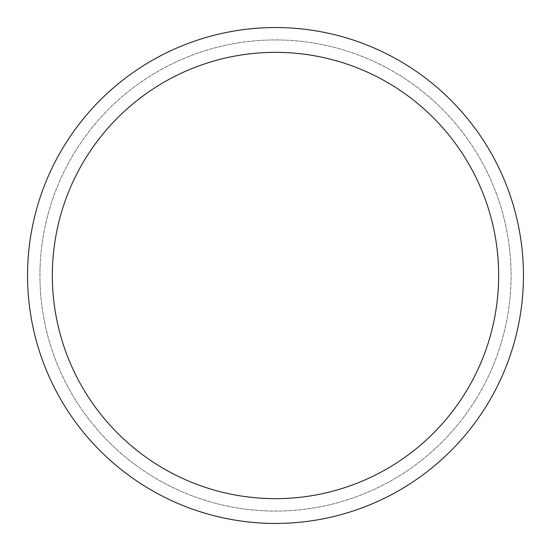 <?xml version="1.0" encoding="UTF-8"?>
<svg xmlns="http://www.w3.org/2000/svg" width="551" height="551" viewBox="0 0 551 551"><rect width="100%" height="100%" fill="white"/><g stroke="black" fill="none" stroke-linecap="round" stroke-linejoin="round"><path stroke-width="0.41" stroke-dasharray="2.75 2.07" d="M275.5 39.947A235.552 235.552 0 0 1 511.052 275.5A235.552 235.552 0 0 1 275.5 511.052A235.552 235.552 0 0 1 39.947 275.5A235.552 235.552 0 0 1 275.5 39.947A235.552 235.552 0 0 1 511.052 275.5A235.552 235.552 0 0 1 275.5 511.052A235.552 235.552 0 0 1 39.947 275.5A235.552 235.552 0 0 1 275.5 39.947M275.5 39.927A235.573 235.573 0 0 1 511.073 275.5A235.573 235.573 0 0 1 275.5 511.073A235.573 235.573 0 0 1 39.927 275.5A235.573 235.573 0 0 1 275.5 39.927M275.5 27.55A247.95 247.95 0 0 1 523.45 275.5A247.95 247.95 0 0 1 275.5 523.45A247.95 247.95 0 0 1 27.55 275.5A247.95 247.95 0 0 1 275.5 27.55M39.947 275.5A235.552 235.552 0 0 1 275.5 39.947A235.552 235.552 0 0 1 511.052 275.5A235.552 235.552 0 0 1 275.5 511.052A235.552 235.552 0 0 1 39.947 275.5M39.906 275.5A235.594 235.594 0 0 1 275.5 39.906A235.594 235.594 0 0 1 511.094 275.5A235.594 235.594 0 0 1 275.5 511.094A235.594 235.594 0 0 1 39.906 275.5"/><path stroke-width="0.83" d="M275.5 27.55A247.95 247.95 0 0 1 523.45 275.5A247.95 247.95 0 0 1 275.5 523.45A247.95 247.95 0 0 1 27.55 275.5A247.95 247.95 0 0 1 275.5 27.55M275.5 52.345A223.155 223.155 0 0 1 498.655 275.5A223.155 223.155 0 0 1 275.5 498.655A223.155 223.155 0 0 1 52.345 275.5A223.155 223.155 0 0 1 275.5 52.345"/></g></svg>
